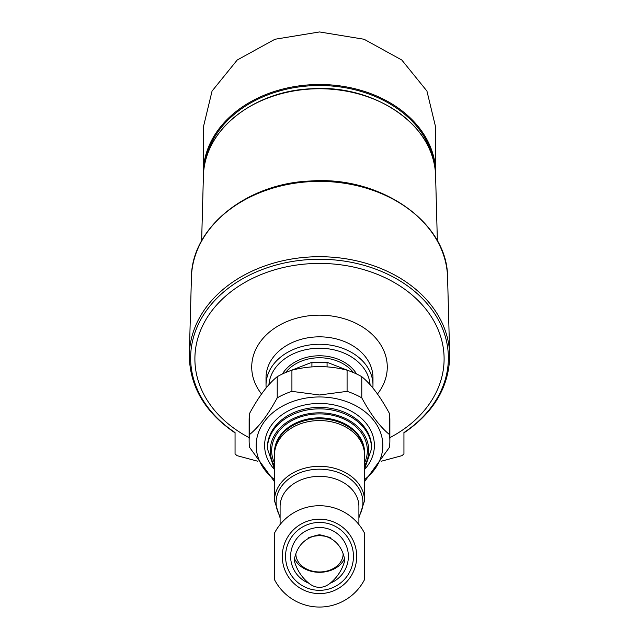 <?xml version="1.0" encoding="UTF-8"?>
<svg xmlns="http://www.w3.org/2000/svg" width="639" height="639" viewBox="0 0 639 639"><rect width="100%" height="100%" fill="white"/><g stroke="black" fill="none" stroke-linecap="round" stroke-linejoin="round"><path stroke-width="0.96" d="M344.836 560.315C342.36 569.573 337.48 577.201 330.211 583.199A28.867 28.867 0 0 0 342.48 538.909A28.867 28.867 0 0 0 296.52 538.909A28.867 28.867 0 0 0 308.789 583.199C301.504 577.185 296.632 569.557 294.164 560.315C296.776 545.666 305.21 537.151 319.46 534.771C333.774 537.135 342.232 545.65 344.836 560.315M274.466 481.654L249.649 447.46A70.37 53.908 0 0 1 249.13 440.958A70.37 53.908 0 0 1 249.649 434.456C258.819 427.044 268.013 414.847 277.222 397.865A70.37 53.908 0 0 1 291.919 391.364L319.5 394.982L347.081 391.364A70.37 53.908 0 0 1 361.778 397.865C370.876 414.703 380.069 426.9 389.351 434.456A70.37 53.908 0 0 1 389.87 440.958A70.37 53.908 0 0 1 389.351 447.46L364.534 481.654M274.466 479.585A63.333 48.516 0 0 1 261.063 426.788A63.333 48.516 0 0 1 319.5 396.963A63.333 48.516 0 0 1 377.937 426.788A63.333 48.516 0 0 1 364.534 479.585M389.351 434.456L389.351 413.289A70.37 53.908 0 0 1 389.87 419.791L389.87 440.958M361.778 397.865L361.778 376.698A70.37 53.908 0 0 0 347.081 370.197C328.861 365.436 310.474 365.436 291.919 370.197L291.919 391.364M347.081 391.364L347.081 370.197M277.222 397.865L277.222 376.698A70.37 53.908 0 0 1 291.919 370.197M249.649 434.456L249.649 413.289A70.37 53.908 0 0 0 249.13 419.791L249.13 440.958M277.222 376.698C268.124 384.015 258.931 396.212 249.649 413.289M389.351 413.289C380.181 396.356 370.987 384.159 361.778 376.698M274.466 533.174A50.665 50.665 0 0 1 364.534 533.174L364.534 579.597A50.665 50.665 0 0 1 274.466 579.597L274.466 533.174M282.286 556.385A37.214 37.214 0 0 1 338.103 524.164A37.214 37.214 0 0 1 338.103 588.615A37.214 37.214 0 0 1 282.286 556.385M364.534 500.816A45.034 34.498 0 0 0 319.5 466.318A45.034 34.498 0 0 0 274.466 500.816L274.466 455.072A45.034 34.498 0 0 1 319.5 420.574A45.034 34.498 0 0 1 364.534 455.072L364.534 500.816L358.902 517.87M285.561 556.385A33.939 33.939 0 0 1 336.473 526.991A33.939 33.939 0 0 1 336.473 585.779A33.939 33.939 0 0 1 285.561 556.385M308.789 583.199A48.764 26.526 -90 0 0 319.5 587.345A48.764 26.526 -90 0 0 330.211 583.199M308.613 537.774A23.643 18.116 0 0 1 319.5 535.738A23.643 18.116 0 0 1 330.387 537.774M343.135 554.293A23.643 18.116 0 0 1 319.508 571.961A23.643 18.116 0 0 1 295.865 554.301M344.469 558.742A26.455 20.264 0 0 1 319.5 572.312A26.455 20.264 0 0 1 294.531 558.742M289.946 370.868L311.137 362.609L311.92 362.84L311.92 366.858M311.137 362.609L327.863 362.609L327.08 362.84L327.08 366.866M327.863 362.609L349.07 370.876M433.985 162.769A115.403 88.406 180 0 0 319.5 85.506A115.403 88.406 180 0 0 205.015 162.769M403.944 432.883C433.625 412.674 448.874 387.194 449.696 356.45A130.196 99.732 180 0 0 449.664 354.373A130.196 99.732 180 0 0 319.5 256.71A130.196 99.732 180 0 0 189.336 354.373A130.196 99.732 180 0 0 189.304 356.45C190.126 387.194 205.375 412.674 235.056 432.883M403.944 432.355L403.944 432.555A128.87 98.718 180 0 0 373.008 268.172A128.87 98.718 180 0 0 190.63 357.984A128.87 98.718 180 0 0 235.056 432.555L235.056 453.858L235.056 432.555M403.944 453.858L403.944 432.555L403.944 453.858L402.043 455.639L381.219 461.238M235.056 453.858L236.957 455.639L257.781 461.238M249.13 437.651A124.605 95.451 0 0 1 194.895 358.87A124.605 95.451 0 0 1 319.5 263.42A124.605 95.451 0 0 1 444.105 358.87A124.605 95.451 0 0 1 389.87 437.651M353.391 372.553A39.402 30.185 180 0 0 285.609 372.553M356.578 373.975A40.816 31.263 180 0 0 319.5 355.779A40.816 31.263 180 0 0 282.422 373.975M266.024 385.229L266.024 377.801A53.476 40.968 180 0 1 319.5 336.833A53.476 40.968 180 0 1 372.976 377.801L372.976 385.229A53.476 40.968 180 0 0 319.5 344.261A53.476 40.968 180 0 0 266.024 385.229L266.136 387.937M435.638 177.378A116.242 89.053 180 0 0 435.742 173.552L435.742 127.584L426.932 91.05L401.811 60.034L364.094 39.267L319.548 31.95L274.938 39.259L237.205 60.026L212.06 91.057L203.25 127.584L203.258 173.552A116.242 89.053 180 0 0 203.362 177.378M435.742 173.552A116.242 89.053 180 0 0 319.5 84.5A116.242 89.053 180 0 0 203.258 173.552M280.098 524.539L280.098 506.543A39.402 30.185 0 0 1 319.5 476.351A39.402 30.185 0 0 1 358.902 506.543L358.902 524.539M280.098 516.432A43.428 33.268 0 0 1 319.5 469.186A43.428 33.268 0 0 1 358.902 516.432M274.482 454.177L274.466 453.259A45.034 34.498 0 0 1 319.5 418.761A45.034 34.498 0 0 1 364.534 453.259L364.518 454.177M274.466 453.259L274.466 452.356A45.034 34.498 0 0 1 319.5 417.858A45.034 34.498 0 0 1 364.534 452.356L364.534 453.259M274.466 462.932A47.853 36.655 0 0 1 319.5 413.888A47.853 36.655 0 0 1 364.534 462.932M274.466 465.831A49.259 37.733 0 0 1 319.5 412.81A49.259 37.733 0 0 1 364.534 465.831M274.466 469.122L267.429 448.738A52.071 39.89 0 0 1 319.5 408.848A52.071 39.89 0 0 1 371.571 448.738L364.534 469.122M267.429 448.738L267.429 447.292A52.071 39.89 0 0 1 319.5 407.402A52.071 39.89 0 0 1 371.571 447.292L371.571 448.738M274.466 469.513A54.89 42.046 0 0 1 270.848 426.021A54.89 42.046 0 0 1 319.5 403.433A54.89 42.046 0 0 1 368.152 426.021A54.89 42.046 0 0 1 364.534 469.513M327.08 362.84A51.432 39.402 180 0 0 311.92 362.84M203.402 175.853C203.338 131.051 253.244 90.922 311.337 88.781C375.149 83.973 435.998 126.458 435.598 175.853A116.122 88.957 180 0 0 319.5 88.749A116.122 88.957 180 0 0 203.402 175.853L201.636 240.815M191.42 277.478C191.428 227.636 246.478 183.441 310.322 181.013C380.58 175.621 447.931 222.412 447.58 277.478A128.104 98.134 180 0 0 319.5 181.388A128.104 98.134 180 0 0 191.42 277.478L189.336 354.373M370.069 384.678A50.665 38.811 180 0 0 319.5 348.231A50.665 38.811 180 0 0 268.931 384.678M377.473 393.975A67.774 51.919 180 0 0 387.274 367.074A67.774 51.919 180 0 0 301.273 317.072A67.774 51.919 180 0 0 261.527 393.975M274.466 500.816L280.098 517.87M435.598 175.853L437.364 240.815M447.58 277.478L449.664 354.373M372.976 385.229L372.864 387.937"/></g></svg>
